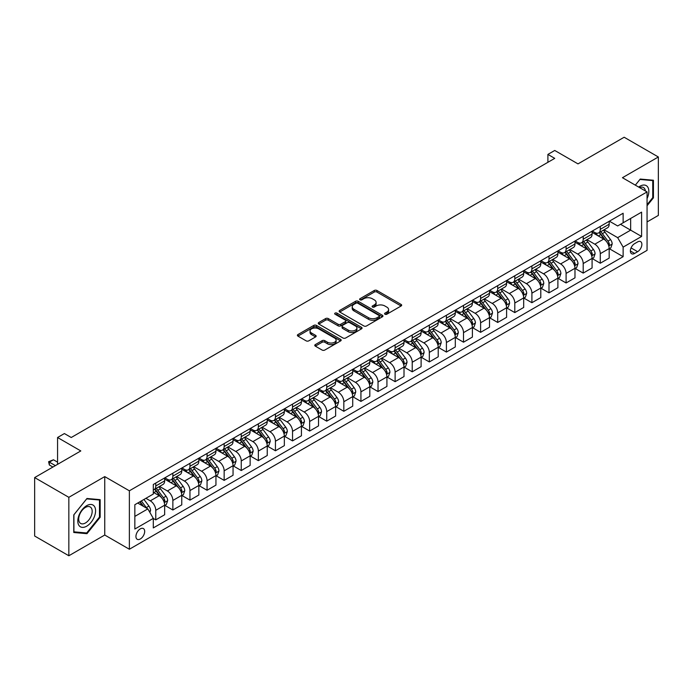 <?xml version="1.0" encoding="UTF-8"?>
<svg xmlns="http://www.w3.org/2000/svg" width="693" height="693" viewBox="0 0 693 693"><rect width="100%" height="100%" fill="white"/><g stroke="black" fill="none" stroke-linecap="round" stroke-linejoin="round"><path stroke-width="1.04" d="M384.97 314.224A1.325 0.771 0 0 0 386.85 314.224L401.117 305.985A1.897 1.1 0 0 0 401.671 305.215A1.897 1.1 0 0 0 401.117 304.435L376.949 290.488A1.897 1.1 0 0 0 374.263 290.488L360.005 298.726A1.325 0.771 0 0 0 359.615 299.263A1.325 0.771 0 0 0 360.005 299.809A1.325 0.771 0 0 0 361.885 299.809L363.73 298.744A6.072 3.508 0 0 1 372.323 298.744L374.333 299.904A6.072 3.508 0 0 1 376.108 302.382A6.072 3.508 0 0 1 374.333 304.868L372.488 305.934A1.325 0.771 0 0 0 372.098 306.471A1.325 0.771 0 0 0 372.488 307.016A1.325 0.771 0 0 0 374.367 307.016L376.212 305.951A6.072 3.508 0 0 1 384.806 305.951L386.815 307.112A6.072 3.508 0 0 1 388.6 309.598A6.072 3.508 0 0 1 386.815 312.075L384.97 313.141A1.325 0.771 0 0 0 384.58 313.686A1.325 0.771 0 0 0 384.97 314.224L384.97 313.141M140.307 538.981A6.194 3.578 120 0 0 144.352 533.532A6.194 3.578 120 0 0 143.408 528.568A6.194 3.578 120 0 0 140.307 528.872A6.194 3.578 120 0 0 136.27 534.329A6.194 3.578 120 0 0 137.214 539.293A6.194 3.578 120 0 0 140.307 538.981M315.324 344.594A1.897 1.1 0 0 0 314.769 345.365A1.897 1.1 0 0 0 315.324 346.136L322.106 350.052A1.897 1.1 0 0 0 324.792 350.052L340.635 340.904A1.897 1.1 0 0 0 341.19 340.133A1.897 1.1 0 0 0 340.635 339.362L316.467 325.407A1.897 1.1 0 0 0 313.782 325.407L297.938 334.554A1.897 1.1 0 0 0 297.384 335.325A1.897 1.1 0 0 0 297.938 336.105L306.133 340.835A1.897 1.1 0 0 0 308.818 340.835L315.592 336.919A1.897 1.1 0 0 0 316.155 336.14A1.897 1.1 0 0 0 315.592 335.369L311.538 333.021A5.076 2.937 0 0 1 310.048 330.951A5.076 2.937 0 0 1 313.184 328.239A5.076 2.937 0 0 1 318.719 328.872L334.624 338.063A5.076 2.937 0 0 1 336.114 340.133A5.076 2.937 0 0 1 332.978 342.844A5.076 2.937 0 0 1 327.442 342.203L324.792 340.679A1.897 1.1 0 0 0 322.106 340.679L315.324 344.594L315.324 346.136M647.063 221.933L658.35 215.419L658.35 156.982L624.159 137.24L577.997 163.886L554.738 150.468L547.903 154.409L554.738 158.359L71.24 437.508L64.397 433.558L57.562 437.508L57.562 464.362M68.841 497.323L68.841 555.76L104.747 535.031L104.747 476.602L68.841 497.323L34.65 477.581L80.812 450.935L57.562 437.508M104.747 476.602L129.366 490.809L647.063 191.918L647.063 250.355L129.366 549.246L129.366 490.809M658.35 156.982L622.444 177.711L647.063 191.918M363.86 325.953A1.897 1.1 0 0 0 366.545 325.953L382.389 316.805A1.897 1.1 0 0 0 382.943 316.025A1.897 1.1 0 0 0 382.389 315.254L358.22 301.299A1.897 1.1 0 0 0 355.535 301.299L339.691 310.447A1.897 1.1 0 0 0 339.137 311.218A1.897 1.1 0 0 0 339.691 311.997L363.86 325.953M335.594 314.509A1.325 0.771 0 0 1 336.945 314.7L336.945 313.123L361.512 327.304A1.897 1.1 0 0 1 362.067 328.084A1.897 1.1 0 0 1 361.512 328.854L345.668 338.002A1.897 1.1 0 0 1 342.983 338.002L318.815 324.047L325.597 320.166L325.597 318.581L318.815 322.496A1.897 1.1 0 0 0 318.26 323.276A1.897 1.1 0 0 0 318.815 324.047L318.815 322.496M325.597 320.166A1.897 1.1 0 0 1 328.283 320.166L328.283 318.581A1.897 1.1 0 0 0 325.597 318.581M328.283 318.581L338.08 324.246A1.897 1.1 0 0 0 340.765 324.246L345.27 321.647A1.897 1.1 0 0 0 345.824 320.868A1.897 1.1 0 0 0 345.27 320.097L335.065 314.206A1.325 0.771 0 0 1 334.676 313.66A1.325 0.771 0 0 1 335.499 312.95A1.325 0.771 0 0 1 336.945 313.123M68.841 555.76L34.65 536.018L34.65 477.581M637.629 241.909L634.623 243.641A5.994 3.465 120 0 0 630.699 248.926A5.994 3.465 120 0 0 631.618 253.733A5.994 3.465 120 0 0 634.623 253.439L637.629 251.698A5.994 3.465 120 0 0 641.545 246.413A5.994 3.465 120 0 0 640.627 241.614A5.994 3.465 120 0 0 637.629 241.909M609.381 221.18L617.662 225.953L623.128 222.799L623.128 213.245L153.3 484.494L153.3 494.048L134.84 504.712L134.84 529.036L153.3 518.373L153.3 527.927L623.128 256.679L623.128 247.124L617.662 237.647L604.062 229.79M623.128 222.799L641.597 212.136L641.597 236.46L623.128 247.124M104.747 535.031L129.366 549.246M547.903 154.409L547.903 162.309M620.53 224.298L630.656 230.145L630.656 218.451L641.597 212.136M617.662 237.647L630.656 230.145L641.597 236.46M134.84 516.398L147.834 508.896L137.708 503.049M153.3 518.451L155.769 519.871L155.769 510.317A7.736 4.47 -120 0 0 150.294 500.84L145.92 498.31M155.769 519.871L164.657 514.743L164.657 505.188A7.736 4.47 -120 0 0 159.182 495.712L153.3 492.316M164.865 505.379L172.86 510.005L172.86 500.45A7.736 4.47 -120 0 0 167.394 490.973L159.537 486.434M172.86 510.005L181.757 504.868L181.757 495.313A7.736 4.47 -120 0 0 176.282 485.836L164.657 479.123M181.956 495.512L189.96 500.129L189.96 490.575A7.736 4.47 -120 0 0 184.485 481.098L176.637 476.567M189.96 500.129L198.848 495.001L198.848 485.446A7.736 4.47 -120 0 0 193.382 475.97L181.757 469.256M199.056 485.637L207.06 490.263L207.06 480.708A7.736 4.47 -120 0 0 201.585 471.231L193.728 466.692M207.06 490.263L215.947 485.126L215.947 475.571A7.736 4.47 -120 0 0 210.473 466.094L198.848 459.381M216.155 475.77L224.151 480.388L224.151 470.833A7.736 4.47 -120 0 0 218.685 461.356L210.828 456.826M224.151 480.388L233.047 475.259L233.047 465.705A7.736 4.47 -120 0 0 227.573 456.228L215.947 449.514M233.246 465.895L241.251 470.521L241.251 460.966A7.736 4.47 -120 0 0 235.776 451.49L227.928 446.95M241.251 470.521L250.138 465.384L250.138 455.829A7.736 4.47 -120 0 0 244.672 446.353L233.047 439.639M250.346 456.029L258.35 460.646L258.35 451.091A7.736 4.47 -120 0 0 252.876 441.614L245.019 437.084M258.35 460.646L267.238 455.518L267.238 445.963A7.736 4.47 -120 0 0 261.763 436.486L250.138 429.773M267.446 446.153L275.442 450.779L275.442 441.224A7.736 4.47 -120 0 0 269.975 431.748L262.119 427.209M275.442 450.779L284.338 445.642L284.338 436.088A7.736 4.47 -120 0 0 278.863 426.611L267.238 419.897M284.537 436.287L292.541 440.904L292.541 431.349A7.736 4.47 -120 0 0 287.067 421.872L279.218 417.342M292.541 440.904L301.429 435.776L301.429 426.221A7.736 4.47 -120 0 0 295.963 416.744L284.338 410.031M301.637 426.412L309.641 431.037L309.641 421.483A7.736 4.47 -120 0 0 304.166 412.006L296.309 407.467M309.641 431.037L318.529 425.9L318.529 416.346A7.736 4.47 -120 0 0 313.054 406.869L301.429 400.156M318.737 416.545L326.732 421.162L326.732 411.607A7.736 4.47 -120 0 0 321.266 402.131L313.409 397.6M326.732 421.162L335.629 416.034L335.629 406.479A7.736 4.47 -120 0 0 330.154 397.002L318.529 390.289M335.828 406.67L343.832 411.296L343.832 401.741A7.736 4.47 -120 0 0 338.366 392.264L330.509 387.725M343.832 411.296L352.72 406.159L352.72 396.604A7.736 4.47 -120 0 0 347.254 387.127L335.629 380.414M352.928 396.803L360.932 401.42L360.932 391.866A7.736 4.47 -120 0 0 355.457 382.389L347.6 377.858M360.932 401.42L369.819 396.292L369.819 386.737A7.736 4.47 -120 0 0 364.353 377.261L352.72 370.547M370.027 386.928L378.023 391.554L378.023 381.999A7.736 4.47 -120 0 0 372.557 372.522L364.7 367.983M378.023 391.554L386.919 386.417L386.919 376.862A7.736 4.47 -120 0 0 381.445 367.385L369.819 360.672M387.118 377.061L395.123 381.678L395.123 372.124A7.736 4.47 -120 0 0 389.657 362.647L381.8 358.116M395.123 381.678L404.01 376.55L404.01 366.995A7.736 4.47 -120 0 0 398.544 357.519L386.919 350.805M404.218 367.186L412.222 371.812L412.222 362.257A7.736 4.47 -120 0 0 406.748 352.78L398.891 348.241M412.222 371.812L421.11 366.675L421.11 357.12A7.736 4.47 -120 0 0 415.644 347.643L404.01 340.93M421.318 357.319L429.322 361.937L429.322 352.382A7.736 4.47 -120 0 0 423.847 342.905L415.991 338.375M429.322 361.937L438.21 356.808L438.21 347.254A7.736 4.47 -120 0 0 432.735 337.777L421.11 331.063M438.418 347.444L446.413 352.07L446.413 342.515A7.736 4.47 -120 0 0 440.947 333.038L433.09 328.499M446.413 352.07L455.31 346.933L455.31 337.378A7.736 4.47 -120 0 0 449.835 327.902L438.21 321.188M455.509 337.578L463.513 342.195L463.513 332.64A7.736 4.47 -120 0 0 458.038 323.163L450.181 318.633M463.513 342.195L472.401 337.067L472.401 327.512A7.736 4.47 -120 0 0 466.935 318.035L455.31 311.322M472.609 327.702L480.613 332.328L480.613 322.773A7.736 4.47 -120 0 0 475.138 313.297L467.281 308.757M480.613 332.328L489.501 327.191L489.501 317.637A7.736 4.47 -120 0 0 484.026 308.16L472.401 301.446M489.708 317.836L497.704 322.453L497.704 312.898A7.736 4.47 -120 0 0 492.238 303.421L484.381 298.891M497.704 322.453L506.6 317.325L506.6 307.77A7.736 4.47 -120 0 0 501.126 298.293L489.501 291.58M506.8 307.961L514.804 312.586L514.804 303.032A7.736 4.47 -120 0 0 509.329 293.555L501.481 289.016M514.804 312.586L523.691 307.449L523.691 297.895A7.736 4.47 -120 0 0 518.225 288.418L506.6 281.704M523.899 298.094L531.903 302.711L531.903 293.156A7.736 4.47 -120 0 0 526.429 283.68L518.572 279.149M531.903 302.711L540.791 297.583L540.791 288.028A7.736 4.47 -120 0 0 535.317 278.551L523.691 271.838M540.999 288.219L548.995 292.844L548.995 283.29A7.736 4.47 -120 0 0 543.529 273.813L535.672 269.274M548.995 292.844L557.891 287.708L557.891 278.153A7.736 4.47 -120 0 0 552.416 268.676L540.791 261.963M558.09 278.352L566.094 282.969L566.094 273.414A7.736 4.47 -120 0 0 560.62 263.938L552.771 259.407M566.094 282.969L574.982 277.841L574.982 268.286A7.736 4.47 -120 0 0 569.516 258.81L557.891 252.096M575.19 268.477L583.194 273.103L583.194 263.548A7.736 4.47 -120 0 0 577.719 254.071L569.863 249.532M583.194 273.103L592.082 267.966L592.082 258.411A7.736 4.47 -120 0 0 586.607 248.934L574.982 242.221M592.29 258.61L600.285 263.227L600.285 253.673A7.736 4.47 -120 0 0 594.819 244.196L586.962 239.665M600.285 263.227L609.182 258.099L609.182 248.544A7.736 4.47 -120 0 0 603.707 239.068L592.082 232.354M592.29 231.046L594.819 232.51A7.736 4.47 -120 0 0 598.683 232.891A7.736 4.47 -120 0 0 600.285 229.348L600.285 226.429M575.19 240.921L577.719 242.385A7.736 4.47 -120 0 0 581.592 242.767A7.736 4.47 -120 0 0 583.194 239.224L583.194 236.304M558.09 250.788L560.62 252.252A7.736 4.47 -120 0 0 564.492 252.633A7.736 4.47 -120 0 0 566.094 249.09L566.094 246.171M540.999 260.663L543.529 262.127A7.736 4.47 -120 0 0 547.392 262.508A7.736 4.47 -120 0 0 548.995 258.965L548.995 256.046M523.899 270.53L526.429 271.994A7.736 4.47 -120 0 0 530.301 272.375A7.736 4.47 -120 0 0 531.903 268.832L531.903 265.913M506.8 280.405L509.329 281.869A7.736 4.47 -120 0 0 513.201 282.25A7.736 4.47 -120 0 0 514.804 278.707L514.804 275.788M489.708 290.272L492.238 291.736A7.736 4.47 -120 0 0 496.101 292.117A7.736 4.47 -120 0 0 497.704 288.574L497.704 285.655M472.609 300.147L475.138 301.611A7.736 4.47 -120 0 0 479.01 301.992A7.736 4.47 -120 0 0 480.613 298.449L480.613 295.53M455.509 310.014L458.038 311.478A7.736 4.47 -120 0 0 461.91 311.859A7.736 4.47 -120 0 0 463.513 308.316L463.513 305.396M438.418 319.889L440.947 321.353A7.736 4.47 -120 0 0 444.811 321.734A7.736 4.47 -120 0 0 446.413 318.191L446.413 315.272M421.318 329.755L423.847 331.219A7.736 4.47 -120 0 0 427.72 331.601A7.736 4.47 -120 0 0 429.322 328.058L429.322 325.138M404.218 339.631L406.748 341.095A7.736 4.47 -120 0 0 410.62 341.476A7.736 4.47 -120 0 0 412.222 337.933L412.222 335.014M387.118 349.497L389.657 350.961A7.736 4.47 -120 0 0 393.52 351.342A7.736 4.47 -120 0 0 395.123 347.799L395.123 344.88M370.027 359.372L372.557 360.836A7.736 4.47 -120 0 0 376.42 361.218A7.736 4.47 -120 0 0 378.023 357.675L378.023 354.755M352.928 369.239L355.457 370.703A7.736 4.47 -120 0 0 359.329 371.084A7.736 4.47 -120 0 0 360.932 367.541L360.932 364.622M335.828 379.114L338.366 380.578A7.736 4.47 -120 0 0 342.229 380.959A7.736 4.47 -120 0 0 343.832 377.416L343.832 374.497M318.737 388.981L321.266 390.445A7.736 4.47 -120 0 0 325.13 390.826A7.736 4.47 -120 0 0 326.732 387.283L326.732 384.364M301.637 398.856L304.166 400.32A7.736 4.47 -120 0 0 308.038 400.701A7.736 4.47 -120 0 0 309.641 397.158L309.641 394.239M284.537 408.723L287.067 410.187A7.736 4.47 -120 0 0 290.939 410.568A7.736 4.47 -120 0 0 292.541 407.025L292.541 404.106M267.446 418.598L269.975 420.062A7.736 4.47 -120 0 0 273.839 420.443A7.736 4.47 -120 0 0 275.442 416.9L275.442 413.981M250.346 428.465L252.876 429.929A7.736 4.47 -120 0 0 256.748 430.31A7.736 4.47 -120 0 0 258.35 426.767L258.35 423.847M233.246 438.34L235.776 439.804A7.736 4.47 -120 0 0 239.648 440.185A7.736 4.47 -120 0 0 241.251 436.642L241.251 433.723M216.155 448.206L218.685 449.67A7.736 4.47 -120 0 0 222.548 450.052A7.736 4.47 -120 0 0 224.151 446.509L224.151 443.589M199.056 458.082L201.585 459.546A7.736 4.47 -120 0 0 205.457 459.927A7.736 4.47 -120 0 0 207.06 456.384L207.06 453.465M181.956 467.948L184.485 469.412A7.736 4.47 -120 0 0 188.357 469.793A7.736 4.47 -120 0 0 189.96 466.25L189.96 463.331M164.865 477.824L167.394 479.279A7.736 4.47 -120 0 0 171.258 479.669A7.736 4.47 -120 0 0 172.86 476.126L172.86 473.206M609.381 248.735L623.128 256.679M598.683 232.891L607.579 227.763A7.736 4.47 -120 0 0 609.182 224.22L609.182 221.301M581.592 242.767L590.479 237.63A7.736 4.47 -120 0 0 592.082 234.087L592.082 231.167M564.492 252.633L573.38 247.505A7.736 4.47 -120 0 0 574.982 243.962L574.982 241.043M547.392 262.508L556.288 257.372A7.736 4.47 -120 0 0 557.891 253.829L557.891 250.909M530.301 272.375L539.189 267.247A7.736 4.47 -120 0 0 540.791 263.704L540.791 260.785M513.201 282.25L522.089 277.113A7.736 4.47 -120 0 0 523.691 273.57L523.691 270.651M496.101 292.117L504.998 286.989A7.736 4.47 -120 0 0 506.6 283.446L506.6 280.526M479.01 301.992L487.898 296.855A7.736 4.47 -120 0 0 489.501 293.312L489.501 290.393M461.91 311.859L470.798 306.73A7.736 4.47 -120 0 0 472.401 303.188L472.401 300.268M444.811 321.734L453.707 316.597A7.736 4.47 -120 0 0 455.31 313.054L455.31 310.135M427.72 331.601L436.607 326.472A7.736 4.47 -120 0 0 438.21 322.929L438.21 320.01M410.62 341.476L419.508 336.339A7.736 4.47 -120 0 0 421.11 332.796L421.11 329.877M393.52 351.342L402.408 346.214A7.736 4.47 -120 0 0 404.01 342.671L404.01 339.752M376.42 361.218L385.317 356.081A7.736 4.47 -120 0 0 386.919 352.538L386.919 349.618M359.329 371.084L368.217 365.956A7.736 4.47 -120 0 0 369.819 362.413L369.819 359.494M342.229 380.959L351.117 375.823A7.736 4.47 -120 0 0 352.72 372.28L352.72 369.36M325.13 390.826L334.026 385.698A7.736 4.47 -120 0 0 335.629 382.155L335.629 379.236M308.038 400.701L316.926 395.564A7.736 4.47 -120 0 0 318.529 392.021L318.529 389.102M290.939 410.568L299.826 405.44A7.736 4.47 -120 0 0 301.429 401.897L301.429 398.977M273.839 420.443L282.735 415.306A7.736 4.47 -120 0 0 284.338 411.763L284.338 408.844M256.748 430.31L265.636 425.181A7.736 4.47 -120 0 0 267.238 421.639L267.238 418.719M239.648 440.185L248.536 435.048A7.736 4.47 -120 0 0 250.138 431.505L250.138 428.586M222.548 450.052L231.445 444.923A7.736 4.47 -120 0 0 233.047 441.38L233.047 438.461M205.457 459.927L214.345 454.79A7.736 4.47 -120 0 0 215.947 451.247L215.947 448.328M188.357 469.793L197.245 464.665A7.736 4.47 -120 0 0 198.848 461.122L198.848 458.203M171.258 479.669L180.154 474.532A7.736 4.47 -120 0 0 181.757 470.989L181.757 468.07M153.3 489.847A7.736 4.47 -120 0 0 154.167 489.535L163.054 484.407A7.736 4.47 -120 0 0 164.657 480.864L164.657 477.936M154.167 489.535A7.736 4.47 -120 0 0 155.769 485.992L155.769 483.073M147.834 508.896L153.3 518.373M647.063 205.752L653.43 197.843L653.43 180.241L640.228 179.063L635.334 185.152L639.951 179.452L652.745 180.596L652.745 197.644L647.063 204.704M73.77 532.501L86.963 533.679L100.164 517.264L100.164 499.662L86.963 498.484L73.77 514.899L73.77 532.501M652.745 197.444L653.43 197.843M99.48 516.865L100.164 517.264M85.568 532.874L86.963 533.679M385.507 314.414L386.815 313.652A6.072 3.508 0 0 0 388.6 311.174L388.6 309.598M376.108 302.382L376.108 303.967A6.072 3.508 0 0 1 374.333 306.445L373.016 307.207M401.091 306.003L376.949 292.065A1.897 1.1 0 0 0 374.263 292.065L360.533 300M382.363 316.814L358.22 302.876A1.897 1.1 0 0 0 355.535 302.876L339.717 312.015M379.028 316.571A1.325 0.771 0 0 0 379.417 316.025A1.325 0.771 0 0 0 379.028 315.488L357.822 303.239A1.325 0.771 0 0 0 355.942 303.239L353.993 304.366A6.072 3.508 0 0 0 352.217 306.843A6.072 3.508 0 0 0 353.993 309.321L368.494 317.697A6.072 3.508 0 0 0 377.087 317.697L379.028 316.571L379.028 318.148A1.325 0.771 0 0 0 379.417 317.611L379.417 316.025M352.217 306.843L352.217 308.42A6.072 3.508 0 0 0 353.993 310.906L353.993 309.321M379.028 318.148L377.087 319.274A6.072 3.508 0 0 1 368.494 319.274L353.993 310.906M328.283 320.166L338.08 325.823A1.897 1.1 0 0 0 340.765 325.823L345.27 323.224A1.897 1.1 0 0 0 345.824 322.453L345.824 320.868M336.945 314.7L361.486 328.872M348.25 330.111A5.076 2.937 0 0 0 353.785 330.752A5.076 2.937 0 0 0 356.921 328.04A5.076 2.937 0 0 0 355.44 325.97L349.835 322.73A1.897 1.1 0 0 0 347.15 322.73L342.645 325.329A1.897 1.1 0 0 0 342.091 326.1A1.897 1.1 0 0 0 342.645 326.879L348.25 330.111L348.25 331.696A5.076 2.937 0 0 0 353.785 332.328A5.076 2.937 0 0 0 356.921 329.617L356.921 328.04M342.091 326.1L342.091 327.685A1.897 1.1 0 0 0 342.645 328.456L342.645 326.879M348.25 331.696L342.645 328.456M336.114 340.133L336.114 341.71A5.076 2.937 0 0 1 332.978 344.421A5.076 2.937 0 0 1 327.442 343.789L324.792 342.255A1.897 1.1 0 0 0 322.106 342.255L315.35 346.154M310.048 330.951L310.048 332.527A5.076 2.937 0 0 0 311.538 334.598L311.538 333.021M315.592 335.369L315.592 336.919L311.538 334.598M340.609 340.921L316.467 326.983A1.897 1.1 0 0 0 313.782 326.983L297.964 336.114L297.938 334.554M609.182 248.856L610.819 247.912L612.188 243.962A5.128 2.963 -120 0 0 610.55 239.596L604.963 232.138A14.796 8.541 -120 0 0 603.352 230.206M597.79 235.646A14.796 8.541 -120 0 0 594.759 232.476M608.714 245.72L609.424 244.179A5.128 2.963 -120 0 0 607.952 241.095L602.364 233.636A14.796 8.541 -120 0 0 600.753 231.705M599.376 232.501A12.283 7.095 60 0 1 601.385 234.788L606.115 241.103M599.107 232.649A14.796 8.541 60 0 1 600.727 234.581L604.435 239.544M592.082 258.732L593.719 257.779L595.088 253.829A5.128 2.963 -120 0 0 593.451 249.471L587.863 242.004A14.796 8.541 -120 0 0 586.252 240.073M580.691 245.521A14.796 8.541 -120 0 0 577.667 242.351M591.614 255.587L592.324 254.054A5.128 2.963 -120 0 0 590.852 250.97L585.264 243.512A14.796 8.541 -120 0 0 583.653 241.571M582.276 242.368A12.283 7.095 60 0 1 584.294 244.664L589.024 250.97M582.007 242.524A14.796 8.541 60 0 1 583.627 244.456L587.343 249.411M574.982 268.598L576.628 267.654L577.997 263.704A5.128 2.963 -120 0 0 576.359 259.338L570.772 251.88A14.796 8.541 -120 0 0 569.152 249.948M563.6 255.388A14.796 8.541 -120 0 0 560.568 252.217M574.514 265.462L575.225 263.92A5.128 2.963 -120 0 0 573.761 260.837L568.173 253.378A14.796 8.541 -120 0 0 566.553 251.446M565.176 252.243A12.283 7.095 60 0 1 567.195 254.53L571.924 260.845M564.916 252.391A14.796 8.541 60 0 1 566.528 254.322L570.244 259.286M557.891 278.473L559.528 277.521L560.897 273.57A5.128 2.963 -120 0 0 559.26 269.213L553.672 261.746A14.796 8.541 -120 0 0 552.061 259.814M546.5 265.263A14.796 8.541 -120 0 0 543.468 262.093M557.423 275.329L558.125 273.796A5.128 2.963 -120 0 0 556.661 270.712L551.074 263.245A14.796 8.541 -120 0 0 549.462 261.313M548.085 262.11A12.283 7.095 60 0 1 550.095 264.405L554.824 270.712M547.816 262.266A14.796 8.541 60 0 1 549.428 264.198L553.144 269.153M540.791 288.34L542.428 287.396L543.797 283.446A5.128 2.963 -120 0 0 542.16 279.08L536.573 271.621A14.796 8.541 -120 0 0 534.961 269.69M529.4 275.13A14.796 8.541 -120 0 0 526.377 271.959M540.323 285.204L541.034 283.662A5.128 2.963 -120 0 0 539.561 280.578L533.974 273.12A14.796 8.541 -120 0 0 532.363 271.188M530.985 271.985A12.283 7.095 60 0 1 533.004 274.272L537.733 280.587M530.717 272.132A14.796 8.541 60 0 1 532.337 274.064L536.053 279.028M647.063 198.553A12.569 7.259 120 0 0 647.652 186.928A12.569 7.259 120 0 0 638.677 187.075M645.382 190.947A9.52 5.492 120 0 0 644.533 188.531A9.52 5.492 120 0 0 643.468 187.534A9.52 5.492 120 0 0 639.552 187.586M651.896 180.102L652.745 180.596M86.694 505.656A12.569 7.259 120 0 0 77.807 521.058A12.569 7.259 120 0 0 86.694 526.186A12.569 7.259 120 0 0 95.582 510.793A12.569 7.259 120 0 0 86.694 505.656M85.447 507.432A9.52 5.492 120 0 0 79.227 515.817A9.52 5.492 120 0 0 80.691 523.449A9.52 5.492 120 0 0 85.447 522.972A9.52 5.492 120 0 0 91.667 514.587A9.52 5.492 120 0 0 90.203 506.964A9.52 5.492 120 0 0 85.447 507.432M99.48 517.065L86.694 532.978L73.908 531.834L73.908 514.778L86.694 498.873L99.48 500.017L99.48 517.065M98.631 499.523L99.48 500.017M523.691 298.215L525.337 297.262L526.706 293.312A5.128 2.963 -120 0 0 525.069 288.946L519.481 281.488A14.796 8.541 -120 0 0 517.862 279.556M512.309 285.005A14.796 8.541 -120 0 0 509.277 281.834M523.224 295.071L523.934 293.537A5.128 2.963 -120 0 0 522.47 290.454L516.883 282.987A14.796 8.541 -120 0 0 515.263 281.055M513.885 281.852A12.283 7.095 60 0 1 515.904 284.147L520.634 290.454M513.626 282.008A14.796 8.541 60 0 1 515.237 283.939L518.953 288.894M506.6 308.082L508.238 307.138L509.606 303.188A5.128 2.963 -120 0 0 507.969 298.822L502.382 291.363A14.796 8.541 -120 0 0 500.77 289.431M495.209 294.871A14.796 8.541 -120 0 0 492.177 291.701M506.133 304.946L506.834 303.404A5.128 2.963 -120 0 0 505.37 300.32L499.783 292.862A14.796 8.541 -120 0 0 498.172 290.93M496.794 291.727A12.283 7.095 60 0 1 498.804 294.014L503.534 300.329M496.526 291.874A14.796 8.541 60 0 1 498.137 293.806L501.853 298.77M489.501 317.957L491.138 317.004L492.506 313.054A5.128 2.963 -120 0 0 490.869 308.688L485.282 301.23A14.796 8.541 -120 0 0 483.671 299.298M478.109 304.747A14.796 8.541 -120 0 0 475.077 301.576M489.033 314.813L489.743 313.279A5.128 2.963 -120 0 0 488.27 310.195L482.683 302.728A14.796 8.541 -120 0 0 481.072 300.797M479.695 301.594A12.283 7.095 60 0 1 481.713 303.889L486.443 310.195M479.426 301.75A14.796 8.541 60 0 1 481.046 303.681L484.762 308.636M472.401 327.824L474.047 326.879L475.415 322.929A5.128 2.963 -120 0 0 473.778 318.563L468.191 311.105A14.796 8.541 -120 0 0 466.571 309.173M461.018 314.613A14.796 8.541 -120 0 0 457.986 311.443M471.933 324.688L472.643 323.146A5.128 2.963 -120 0 0 471.179 320.062L465.592 312.604A14.796 8.541 -120 0 0 463.972 310.672M462.595 311.469A12.283 7.095 60 0 1 464.613 313.756L469.343 320.071M462.335 311.616A14.796 8.541 60 0 1 463.946 313.548L467.662 318.511M455.31 337.699L456.947 336.746L458.316 332.796A5.128 2.963 -120 0 0 456.678 328.43L451.091 320.972A14.796 8.541 -120 0 0 449.471 319.04M443.918 324.489A14.796 8.541 -120 0 0 440.887 321.318M454.842 334.554L455.544 333.021A5.128 2.963 -120 0 0 454.08 329.937L448.492 322.47A14.796 8.541 -120 0 0 446.872 320.538M445.495 321.335A12.283 7.095 60 0 1 447.513 323.631L452.243 329.937M445.235 321.491A14.796 8.541 60 0 1 446.846 323.423L450.563 328.378M438.21 347.565L439.847 346.621L441.216 342.671A5.128 2.963 -120 0 0 439.579 338.305L433.991 330.847A14.796 8.541 -120 0 0 432.38 328.915M426.819 334.355A14.796 8.541 -120 0 0 423.787 331.185M437.742 344.43L438.452 342.888A5.128 2.963 -120 0 0 436.98 339.804L431.392 332.345A14.796 8.541 -120 0 0 429.781 330.414M428.404 331.211A12.283 7.095 60 0 1 430.422 333.498L435.152 339.813M428.135 331.358A14.796 8.541 60 0 1 429.755 333.29L433.471 338.253M421.11 357.441L422.756 356.488L424.116 352.538A5.128 2.963 -120 0 0 422.487 348.172L416.891 340.713A14.796 8.541 -120 0 0 415.28 338.782M409.719 344.23A14.796 8.541 -120 0 0 406.696 341.06M420.642 354.296L421.353 352.763A5.128 2.963 -120 0 0 419.889 349.679L414.293 342.212A14.796 8.541 -120 0 0 412.681 340.28M411.304 341.077A12.283 7.095 60 0 1 413.323 343.373L418.052 349.679M411.044 341.233A14.796 8.541 60 0 1 412.656 343.165L416.372 348.12M404.01 367.307L405.656 366.363L407.025 362.413A5.128 2.963 -120 0 0 405.388 358.047L399.8 350.589A14.796 8.541 -120 0 0 398.18 348.657M392.628 354.097A14.796 8.541 -120 0 0 389.596 350.927M403.551 364.171L404.253 362.63A5.128 2.963 -120 0 0 402.789 359.546L397.202 352.087A14.796 8.541 -120 0 0 395.582 350.156M394.204 350.953A12.283 7.095 60 0 1 396.223 353.239L400.952 359.554M393.945 351.1A14.796 8.541 60 0 1 395.556 353.032L399.272 357.995M386.919 377.183L388.556 376.23L389.925 372.28A5.128 2.963 -120 0 0 388.288 367.914L382.701 360.455A14.796 8.541 -120 0 0 381.089 358.524M375.528 363.972A14.796 8.541 -120 0 0 372.496 360.802M386.451 374.038L387.162 372.505A5.128 2.963 -120 0 0 385.689 369.421L380.102 361.954A14.796 8.541 -120 0 0 378.491 360.022M377.113 360.819A12.283 7.095 60 0 1 379.132 363.115L383.853 369.421M376.845 360.975A14.796 8.541 60 0 1 378.465 362.907L382.181 367.862M369.819 387.049L371.465 386.105L372.825 382.155A5.128 2.963 -120 0 0 371.197 377.789L365.601 370.331A14.796 8.541 -120 0 0 363.99 368.399M358.428 373.839A14.796 8.541 -120 0 0 355.405 370.668M369.352 383.913L370.062 382.371A5.128 2.963 -120 0 0 368.598 379.288L363.002 371.829A14.796 8.541 -120 0 0 361.391 369.897M360.014 370.694A12.283 7.095 60 0 1 362.032 372.981L366.762 379.296M359.754 370.842A14.796 8.541 60 0 1 361.365 372.773L365.081 377.737M352.72 396.924L354.366 395.972L355.734 392.021A5.128 2.963 -120 0 0 354.097 387.656L348.51 380.197A14.796 8.541 -120 0 0 346.89 378.265M341.337 383.714A14.796 8.541 -120 0 0 338.305 380.544M352.261 393.78L352.962 392.247A5.128 2.963 -120 0 0 351.498 389.163L345.911 381.696A14.796 8.541 -120 0 0 344.291 379.764M342.914 380.561A12.283 7.095 60 0 1 344.932 382.857L349.662 389.163M342.654 380.717A14.796 8.541 60 0 1 344.265 382.649L347.981 387.604M335.629 406.791L337.266 405.847L338.634 401.897A5.128 2.963 -120 0 0 336.997 397.531L331.41 390.072A14.796 8.541 -120 0 0 329.799 388.141M324.237 393.581A14.796 8.541 -120 0 0 321.205 390.41M335.161 403.655L335.871 402.113A5.128 2.963 -120 0 0 334.398 399.029L328.811 391.571A14.796 8.541 -120 0 0 327.2 389.639M325.823 390.428A12.283 7.095 60 0 1 327.832 392.723L332.562 399.038M325.554 390.583A14.796 8.541 60 0 1 327.174 392.515L330.882 397.479M318.529 416.666L320.175 415.713L321.535 411.763A5.128 2.963 -120 0 0 319.906 407.397L314.31 399.939A14.796 8.541 -120 0 0 312.699 398.007M307.138 403.456A14.796 8.541 -120 0 0 304.114 400.285M318.061 413.522L318.771 411.988A5.128 2.963 -120 0 0 317.307 408.905L311.711 401.438A14.796 8.541 -120 0 0 310.1 399.506M308.723 400.303A12.283 7.095 60 0 1 310.741 402.598L315.471 408.905M308.463 400.459A14.796 8.541 60 0 1 310.074 402.39L313.79 407.345M301.429 426.533L303.075 425.589L304.444 421.639A5.128 2.963 -120 0 0 302.806 417.273L297.219 409.814A14.796 8.541 -120 0 0 295.599 407.882M290.046 413.323A14.796 8.541 -120 0 0 287.015 410.152M300.961 423.397L301.672 421.855A5.128 2.963 -120 0 0 300.208 418.771L294.62 411.313A14.796 8.541 -120 0 0 293 409.381M291.623 410.169A12.283 7.095 60 0 1 293.641 412.465L298.371 418.78M291.363 410.325A14.796 8.541 60 0 1 292.974 412.257L296.691 417.221M284.338 436.408L285.975 435.455L287.344 431.505A5.128 2.963 -120 0 0 285.707 427.139L280.119 419.681A14.796 8.541 -120 0 0 278.508 417.749M272.947 423.198A14.796 8.541 -120 0 0 269.915 420.027M283.87 433.264L284.58 431.73A5.128 2.963 -120 0 0 283.108 428.646L277.521 421.179A14.796 8.541 -120 0 0 275.909 419.248M274.532 420.045A12.283 7.095 60 0 1 276.542 422.34L281.271 428.646M274.263 420.201A14.796 8.541 60 0 1 275.883 422.132L279.591 427.087M267.238 446.275L268.875 445.33L270.244 441.38A5.128 2.963 -120 0 0 268.607 437.014L263.019 429.556A14.796 8.541 -120 0 0 261.408 427.624M255.847 433.064A14.796 8.541 -120 0 0 252.824 429.894M266.77 443.139L267.481 441.597A5.128 2.963 -120 0 0 266.008 438.513L260.421 431.055A14.796 8.541 -120 0 0 258.81 429.123M257.432 429.911A12.283 7.095 60 0 1 259.451 432.207L264.18 438.522M257.164 430.067A14.796 8.541 60 0 1 258.784 431.999L262.5 436.962M250.138 456.15L251.784 455.197L253.153 451.247A5.128 2.963 -120 0 0 251.516 446.881L245.928 439.423A14.796 8.541 -120 0 0 244.308 437.491M238.756 442.94A14.796 8.541 -120 0 0 235.724 439.769M249.671 453.005L250.381 451.472A5.128 2.963 -120 0 0 248.917 448.388L243.33 440.921A14.796 8.541 -120 0 0 241.71 438.99M240.332 439.786A12.283 7.095 60 0 1 242.351 442.082L247.08 448.388M240.073 439.942A14.796 8.541 60 0 1 241.684 441.874L245.4 446.829M233.047 466.017L234.684 465.072L236.053 461.122A5.128 2.963 -120 0 0 234.416 456.756L228.829 449.298A14.796 8.541 -120 0 0 227.217 447.357M221.656 452.806A14.796 8.541 -120 0 0 218.624 449.636M232.579 462.881L233.281 461.339A5.128 2.963 -120 0 0 231.817 458.255L226.23 450.796A14.796 8.541 -120 0 0 224.619 448.865M223.241 449.653A12.283 7.095 60 0 1 225.251 451.949L229.981 458.264M222.973 449.809A14.796 8.541 60 0 1 224.584 451.741L228.3 456.704M215.947 475.892L217.585 474.939L218.953 470.989A5.128 2.963 -120 0 0 217.316 466.623L211.729 459.164A14.796 8.541 -120 0 0 210.118 457.233M204.556 462.681A14.796 8.541 -120 0 0 201.533 459.511M215.48 472.747L216.19 471.214A5.128 2.963 -120 0 0 214.717 468.13L209.13 460.663A14.796 8.541 -120 0 0 207.519 458.731M206.142 459.528A12.283 7.095 60 0 1 208.16 461.824L212.89 468.13M205.873 459.684A14.796 8.541 60 0 1 207.493 461.616L211.209 466.571M198.848 485.758L200.494 484.814L201.862 480.864A5.128 2.963 -120 0 0 200.225 476.498L194.638 469.04A14.796 8.541 -120 0 0 193.018 467.099M187.465 472.548A14.796 8.541 -120 0 0 184.433 469.378M198.38 482.623L199.09 481.081A5.128 2.963 -120 0 0 197.626 477.997L192.039 470.538A14.796 8.541 -120 0 0 190.419 468.607M189.042 469.395A12.283 7.095 60 0 1 191.06 471.69L195.79 478.005M188.782 469.551A14.796 8.541 60 0 1 190.393 471.483L194.109 476.446M181.757 495.634L183.394 494.681L184.762 490.731A5.128 2.963 -120 0 0 183.125 486.365L177.538 478.906A14.796 8.541 -120 0 0 175.927 476.975M170.365 482.423A14.796 8.541 -120 0 0 167.334 479.253M181.289 492.489L181.99 490.956A5.128 2.963 -120 0 0 180.526 487.872L174.939 480.405A14.796 8.541 -120 0 0 173.328 478.473M171.951 479.27A12.283 7.095 60 0 1 173.96 481.566L178.69 487.872M171.682 479.426A14.796 8.541 60 0 1 173.293 481.358L177.01 486.313M164.657 505.5L166.294 504.556L167.663 500.606A5.128 2.963 -120 0 0 166.025 496.24L160.438 488.782A14.796 8.541 -120 0 0 158.827 486.841M164.189 502.364L164.899 500.822A5.128 2.963 -120 0 0 163.427 497.739L157.839 490.28A14.796 8.541 -120 0 0 156.228 488.348M154.851 489.137A12.283 7.095 60 0 1 156.869 491.432L161.599 497.747M154.582 489.293A14.796 8.541 60 0 1 156.202 491.224L159.918 496.188M149.887 512.448L150.572 510.472A5.128 2.963 -120 0 0 148.934 506.107L143.945 499.454M146.795 508.298A5.128 2.963 -120 0 0 146.336 507.614L141.346 500.952M140.064 501.697L143.642 506.479M139.709 501.905L142.741 505.959M57.562 462.144L53.456 459.78L49.35 462.144L55.371 465.618M49.35 464.994L48.605 461.711L49.35 462.144L49.35 464.994L52.911 467.047M48.605 461.711L53.456 459.78M150.294 500.84L159.182 495.712M167.394 490.973L176.282 485.836M184.485 481.098L193.382 475.97M201.585 471.231L210.473 466.094M218.685 461.356L227.573 456.228M235.776 451.49L244.672 446.353M252.876 441.614L261.763 436.486M269.975 431.748L278.863 426.611M287.067 421.872L295.963 416.744M304.166 412.006L313.054 406.869M321.266 402.131L330.154 397.002M338.366 392.264L347.254 387.127M355.457 382.389L364.353 377.261M372.557 372.522L381.445 367.385M389.657 362.647L398.544 357.519M406.748 352.78L415.644 347.643M423.847 342.905L432.735 337.777M440.947 333.038L449.835 327.902M458.038 323.163L466.935 318.035M475.138 313.297L484.026 308.16M492.238 303.421L501.126 298.293M509.329 293.555L518.225 288.418M526.429 283.68L535.317 278.551M543.529 273.813L552.416 268.676M560.62 263.938L569.516 258.81M577.719 254.071L586.607 248.934M594.819 244.196L603.707 239.068M600.285 229.348L609.182 224.22M600.285 253.673L609.182 248.544M583.194 263.548L592.082 258.411M583.194 239.224L592.082 234.087M566.094 273.414L574.982 268.286M566.094 249.09L574.982 243.962M548.995 283.29L557.891 278.153M548.995 258.965L557.891 253.829M531.903 293.156L540.791 288.028M531.903 268.832L540.791 263.704M514.804 303.032L523.691 297.895M514.804 278.707L523.691 273.57M497.704 312.898L506.6 307.77M497.704 288.574L506.6 283.446M480.613 322.773L489.501 317.637M480.613 298.449L489.501 293.312M463.513 332.64L472.401 327.512M463.513 308.316L472.401 303.188M446.413 342.515L455.31 337.378M446.413 318.191L455.31 313.054M429.322 352.382L438.21 347.254M429.322 328.058L438.21 322.929M412.222 362.257L421.11 357.12M412.222 337.933L421.11 332.796M395.123 372.124L404.01 366.995M395.123 347.799L404.01 342.671M378.023 381.999L386.919 376.862M378.023 357.675L386.919 352.538M360.932 391.866L369.819 386.737M360.932 367.541L369.819 362.413M343.832 401.741L352.72 396.604M343.832 377.416L352.72 372.28M326.732 411.607L335.629 406.479M326.732 387.283L335.629 382.155M309.641 421.483L318.529 416.346M309.641 397.158L318.529 392.021M292.541 431.349L301.429 426.221M292.541 407.025L301.429 401.897M275.442 441.224L284.338 436.088M275.442 416.9L284.338 411.763M258.35 451.091L267.238 445.963M258.35 426.767L267.238 421.639M241.251 460.966L250.138 455.829M241.251 436.642L250.138 431.505M224.151 470.833L233.047 465.705M224.151 446.509L233.047 441.38M207.06 480.708L215.947 475.571M207.06 456.384L215.947 451.247M189.96 490.575L198.848 485.446M189.96 466.25L198.848 461.122M172.86 500.45L181.757 495.313M172.86 476.126L181.757 470.989M155.769 510.317L164.657 505.188M155.769 485.992L164.657 480.864M631.072 247.912L637.629 251.698M630.379 250.987L634.623 253.439M386.815 313.652L386.815 312.075M372.488 307.016L372.488 305.934M374.333 306.445L374.333 304.868M360.005 299.809L360.005 298.726M374.263 292.065L374.263 290.488M376.949 292.065L376.949 290.488M401.117 305.985L401.117 304.435M339.691 311.997L339.691 310.447M355.535 302.876L355.535 301.299M358.22 302.876L358.22 301.299M382.389 316.805L382.389 315.254M368.494 319.274L368.494 317.697M377.087 319.274L377.087 317.697M338.08 325.823L338.08 324.246M340.765 325.823L340.765 324.246M345.27 323.224L345.27 321.647M361.512 328.854L361.512 327.304M322.106 342.255L322.106 340.679M324.792 342.255L324.792 340.679M327.442 343.789L327.442 342.203M313.782 326.983L313.782 325.407M316.467 326.983L316.467 325.407M340.635 340.904L340.635 339.362M608.792 245.998L612.153 244.057M602.364 233.636L604.963 232.138M598.336 235.966L600.727 234.581M607.952 241.095L610.55 239.596M607.544 243.096L609.424 244.179M591.701 255.873L595.053 253.933M585.264 243.512L587.863 242.004M581.236 245.833L583.627 244.456M590.852 250.97L593.451 249.471M590.453 252.971L592.324 254.054M574.601 265.74L577.962 263.799M568.173 253.378L570.772 251.88M564.137 255.708L566.528 254.322M573.761 260.837L576.359 259.338M573.354 262.838L575.225 263.92M557.501 275.615L560.862 273.674M551.074 263.245L553.672 261.746M547.046 265.575L549.428 264.198M556.661 270.712L559.26 269.213M556.254 272.713L558.125 273.796M540.41 285.481L543.762 283.541M533.974 273.12L536.573 271.621M529.946 275.45L532.337 274.064M539.561 280.578L542.16 279.08M539.163 282.579L541.034 283.662M523.31 295.357L526.671 293.416M516.883 282.987L519.481 281.488M512.846 285.317L515.237 283.939M522.47 290.454L525.069 288.946M522.063 292.455L523.934 293.537M506.211 305.223L509.572 303.283M499.783 292.862L502.382 291.363M495.755 295.192L498.137 293.806M505.37 300.32L507.969 298.822M504.963 302.321L506.834 303.404M489.119 315.098L492.472 313.158M482.683 302.728L485.282 301.23M478.655 305.059L481.046 303.681M488.27 310.195L490.869 308.688M487.863 312.196L489.743 313.279M472.02 324.965L475.381 323.025M465.592 312.604L468.191 311.105M461.555 314.934L463.946 313.548M471.179 320.062L473.778 318.563M470.772 322.063L472.643 323.146M454.92 334.84L458.281 332.9M448.492 322.47L451.091 320.972M444.464 324.8L446.846 323.423M454.08 329.937L456.678 328.43M453.672 331.938L455.544 333.021M437.829 344.707L441.181 342.766M431.392 332.345L433.991 330.847M427.364 334.676L429.755 333.29M436.98 339.804L439.579 338.305M436.573 341.805L438.452 342.888M420.729 354.582L424.09 352.642M414.293 342.212L416.891 340.713M410.265 344.542L412.656 343.165M419.889 349.679L422.487 348.172M419.482 351.68L421.353 352.763M403.629 364.449L406.99 362.508M397.202 352.087L399.8 350.589M393.174 354.418L395.556 353.032M402.789 359.546L405.388 358.047M402.382 361.547L404.253 362.63M386.538 374.324L389.89 372.384M380.102 361.954L382.701 360.455M376.074 364.284L378.465 362.907M385.689 369.421L388.288 367.914M385.282 371.422L387.162 372.505M369.438 384.191L372.799 382.25M363.002 371.829L365.601 370.331M358.974 374.159L361.365 372.773M368.598 379.288L371.197 377.789M368.191 381.289L370.062 382.371M352.339 394.066L355.7 392.125M345.911 381.696L348.51 380.197M341.883 384.026L344.265 382.649M351.498 389.163L354.097 387.656M351.091 391.164L352.962 392.247M335.247 403.932L338.6 401.992M328.811 391.571L331.41 390.072M324.783 393.901L327.174 392.515M334.398 399.029L336.997 397.531M333.991 401.03L335.871 402.113M318.148 413.808L321.5 411.867M311.711 401.438L314.31 399.939M307.683 403.768L310.074 402.39M317.307 408.905L319.906 407.397M316.9 410.906L318.771 411.988M301.048 423.674L304.409 421.734M294.62 411.313L297.219 409.814M290.584 413.643L292.974 412.257M300.208 418.771L302.806 417.273M299.8 420.772L301.672 421.855M283.948 433.549L287.309 431.609M277.521 421.179L280.119 419.681M273.492 423.51L275.883 422.132M283.108 428.646L285.707 427.139M282.701 430.648L284.58 431.73M266.857 443.416L270.209 441.476M260.421 431.055L263.019 429.556M256.393 433.385L258.784 431.999M266.008 438.513L268.607 437.014M265.61 440.514L267.481 441.597M249.757 453.291L253.118 451.351M243.33 440.921L245.928 439.423M239.293 443.251L241.684 441.874M248.917 448.388L251.516 446.881M248.51 450.389L250.381 451.472M232.657 463.158L236.018 461.217M226.23 450.796L228.829 449.298M222.202 453.127L224.584 451.741M231.817 458.255L234.416 456.756M231.41 460.256L233.281 461.339M215.566 473.033L218.919 471.093M209.13 460.663L211.729 459.164M205.102 462.993L207.493 461.616M214.717 468.13L217.316 466.623M214.319 470.131L216.19 471.214M198.467 482.9L201.828 480.959M192.039 470.538L194.638 469.04M188.002 472.869L190.393 471.483M197.626 477.997L200.225 476.498M197.219 479.998L199.09 481.081M181.367 492.775L184.728 490.835M174.939 480.405L177.538 478.906M170.911 482.735L173.293 481.358M180.526 487.872L183.125 486.365M180.119 489.873L181.99 490.956M164.276 502.642L167.628 500.701M157.839 490.28L160.438 488.782M153.811 492.602L156.202 491.224M163.427 497.739L166.025 496.24M163.02 499.74L164.899 500.822M149.238 511.321L150.537 510.576M146.336 507.614L148.934 506.107"/></g></svg>
